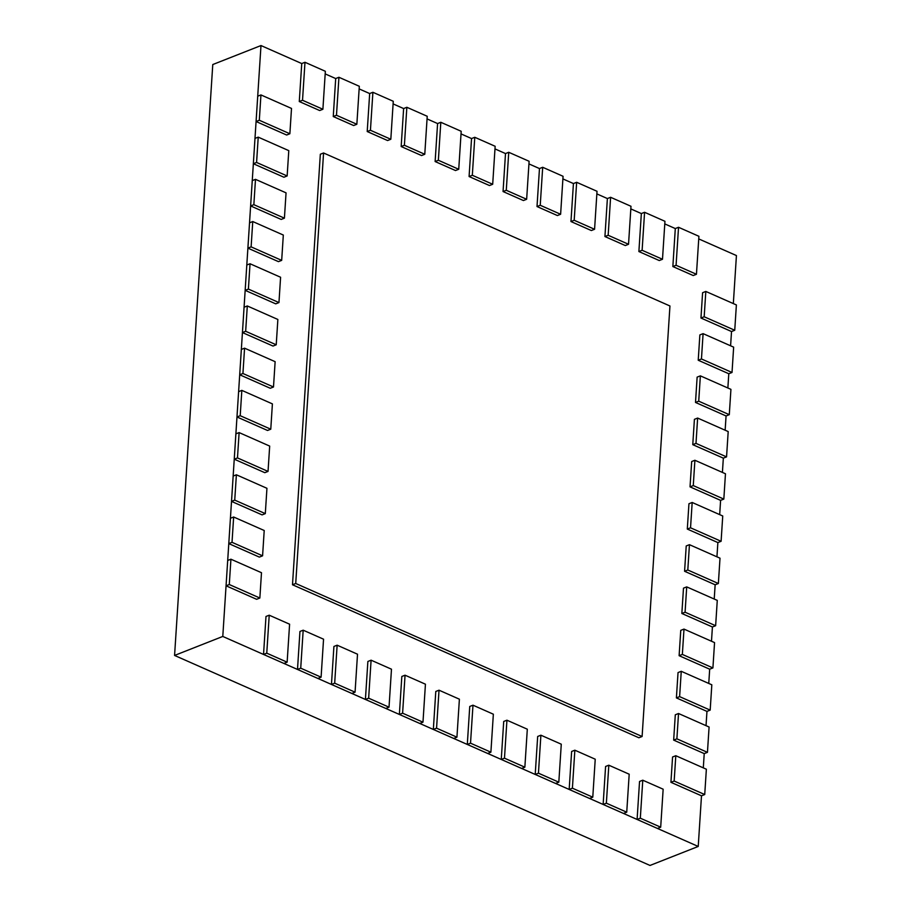 <?xml version="1.0" encoding="UTF-8"?>
<svg xmlns="http://www.w3.org/2000/svg" width="911" height="911" viewBox="0 0 911 911"><rect width="100%" height="100%" fill="white"/><g stroke="black" fill="none" stroke-linecap="round" stroke-linejoin="round"><path stroke-width="1.37" d="M174.57 655.442L212.775 64.544L260.99 45.55L222.785 636.447L174.57 655.442L650.01 865.45L698.225 846.456L701.493 795.815L704.727 794.54L706.367 769.214L675.803 755.72L674.163 781.046L704.727 794.54M703.303 767.871L704.226 753.602L707.448 752.338L709.088 727.012L678.524 713.507L676.884 738.832L707.448 752.338M706.036 725.657L706.959 711.4L710.181 710.125L711.821 684.799L681.257 671.305L679.617 696.63L710.181 710.125M708.758 683.455L709.68 669.186L712.914 667.922L714.554 642.597L683.99 629.091L682.35 654.417L712.914 667.922M711.491 641.242L712.413 626.984L715.636 625.709L717.276 600.383L686.712 586.889L685.083 612.215L715.636 625.709M714.224 599.039L715.146 584.771L718.369 583.507L720.009 558.181L689.445 544.676L687.805 570.001L718.369 583.507M716.946 556.826L717.868 542.569L721.102 541.293L722.742 515.979L692.178 502.473L690.538 527.799L721.102 541.293M719.679 514.624L720.601 500.367L723.835 499.091L725.463 473.766L694.899 460.271L693.271 485.586L723.835 499.091M722.412 472.422L723.334 458.153L726.557 456.889L728.196 431.563L697.632 418.058L695.993 443.384L726.557 456.889M725.145 430.208L726.067 415.951L729.29 414.676L730.929 389.35L700.365 375.856L698.726 401.182L729.29 414.676M727.866 388.006L728.789 373.738L732.023 372.474L733.651 347.148L703.087 333.642L701.459 358.968L732.023 372.474M730.599 345.793L731.522 331.536L734.744 330.26L736.384 304.934L705.82 291.44L704.18 316.766L734.744 330.26M733.332 303.591L736.43 255.558L698.737 238.91M222.785 636.447L698.225 846.456M672.853 266.547L676.076 265.272L696.448 274.279L693.225 275.543L672.853 266.547L675.302 228.559L664.779 223.912M638.884 251.55L642.118 250.274L662.491 259.271L659.268 260.546L638.884 251.55L641.344 213.561L630.822 208.904M604.927 236.541L608.161 235.277L628.533 244.273L625.31 245.549L604.927 236.541L607.386 198.552L596.864 193.906M570.969 221.544L574.192 220.268L594.576 229.276L591.341 230.54L570.969 221.544L573.429 183.555L562.896 178.909M537.012 206.546L540.234 205.271L560.618 214.267L557.384 215.543L537.012 206.546L539.471 168.558L528.938 163.912M503.054 191.538L506.277 190.274L526.649 199.27L523.426 200.545L503.054 191.538L505.503 153.56L494.98 148.903M469.085 176.54L472.319 175.265L492.692 184.273L489.469 185.537L469.085 176.54L471.545 138.552L461.023 133.906M435.128 161.543L438.362 160.268L458.734 169.275L455.511 170.539L435.128 161.543L437.587 123.554L427.065 118.908M401.17 146.534L404.393 145.27L424.777 154.266L421.542 155.542L401.17 146.534L403.63 108.557L393.096 103.9M367.213 131.537L370.435 130.273L390.819 139.269L387.585 140.545L367.213 131.537L369.672 93.548L359.139 88.902M333.255 116.54L336.478 115.264L356.85 124.272L353.627 125.536L333.255 116.54L335.704 78.551L325.181 73.905M299.286 101.542L302.52 100.267L322.893 109.263L319.67 110.538L299.286 101.542L301.746 63.554L260.99 45.55M322.893 109.263L325.352 71.286L304.98 62.278L302.52 100.267M301.746 63.554L304.98 62.278M356.85 124.272L359.31 86.283L338.938 77.276L336.478 115.264M335.704 78.551L338.938 77.276M390.819 139.269L393.267 101.28L372.895 92.284L370.435 130.273M369.672 93.548L372.895 92.284M424.777 154.266L427.225 116.278L406.853 107.282L404.393 145.27M403.63 108.557L406.853 107.282M458.734 169.275L461.194 131.286L440.81 122.279L438.362 160.268M437.587 123.554L440.81 122.279M492.692 184.273L495.151 146.284L474.779 137.288L472.319 175.265M471.545 138.552L474.779 137.288M526.649 199.27L529.109 161.281L508.737 152.285L506.277 190.274M505.503 153.56L508.737 152.285M560.618 214.267L563.066 176.29L542.694 167.282L540.234 205.271M539.471 168.558L542.694 167.282M594.576 229.276L597.024 191.287L576.652 182.291L574.192 220.268M573.429 183.555L576.652 182.291M628.533 244.273L630.993 206.285L610.609 197.288L608.161 235.277M607.386 198.552L610.609 197.288M662.491 259.271L664.95 221.293L644.578 212.286L642.118 250.274M641.344 213.561L644.578 212.286M696.448 274.279L698.908 236.291L678.536 227.283L676.076 265.272M675.302 228.559L678.536 227.283M731.522 331.536L700.958 318.03L704.18 316.766M700.958 318.03L702.597 292.704L705.82 291.44M728.789 373.738L698.225 360.244L701.459 358.968M698.225 360.244L699.864 334.918L703.087 333.642M726.067 415.951L695.503 402.446L698.726 401.182M695.503 402.446L697.131 377.12L700.365 375.856M723.334 458.153L692.77 444.659L695.993 443.384M692.77 444.659L694.41 419.333L697.632 418.058M720.601 500.367L690.037 486.861L693.271 485.586M690.037 486.861L691.677 461.535L694.899 460.271M717.868 542.569L687.304 529.063L690.538 527.799M687.304 529.063L688.944 503.749L692.178 502.473M715.146 584.771L684.582 571.277L687.805 570.001M684.582 571.277L686.222 545.951L689.445 544.676M712.413 626.984L681.849 613.479L685.083 612.215M681.849 613.479L683.489 588.153L686.712 586.889M709.68 669.186L679.116 655.692L682.35 654.417M679.116 655.692L680.756 630.366L683.99 629.091M706.959 711.4L676.395 697.894L679.617 696.63M676.395 697.894L678.035 672.569L681.257 671.305M704.226 753.602L673.662 740.108L676.884 738.832M673.662 740.108L675.302 714.782L678.524 713.507M701.493 795.815L670.929 782.31L674.163 781.046M670.929 782.31L672.569 756.984L675.803 755.72M660.691 827.188L663.151 789.199L642.779 780.203L640.319 818.192L660.691 827.188L657.469 828.463L637.096 819.456L640.319 818.192M637.096 819.456L639.545 781.467L642.779 780.203M626.734 812.191L629.194 774.202L608.821 765.206L606.362 803.183L626.734 812.191L623.511 813.455L603.139 804.459L606.362 803.183M603.139 804.459L605.587 766.47L608.821 765.206M592.776 797.182L595.236 759.205L574.852 750.197L572.404 788.186L592.776 797.182L589.554 798.457L569.17 789.461L572.404 788.186M569.17 789.461L571.63 751.473L574.852 750.197M558.819 782.185L561.278 744.196L540.895 735.2L538.447 773.188L558.819 782.185L555.585 783.46L535.212 774.452L538.447 773.188M535.212 774.452L537.672 736.475L540.895 735.2M524.861 767.187L527.31 729.199L506.937 720.202L504.478 758.18L524.861 767.187L521.627 768.451L501.255 759.455L504.478 758.18M501.255 759.455L503.715 721.466L506.937 720.202M490.892 752.19L493.352 714.201L472.98 705.194L470.52 743.182L490.892 752.19L487.67 753.454L467.297 744.458L470.52 743.182M467.297 744.458L469.746 706.469L472.98 705.194M456.935 737.181L459.395 699.192L439.022 690.196L436.563 728.185L456.935 737.181L453.712 738.457L433.34 729.449L436.563 728.185M433.34 729.449L435.788 691.472L439.022 690.196M422.977 722.184L425.437 684.195L405.053 675.199L402.605 713.188L422.977 722.184L419.755 723.459L399.371 714.452L402.605 713.188M399.371 714.452L401.831 676.463L405.053 675.199M389.02 707.187L391.479 669.198L371.096 660.19L368.648 698.179L389.02 707.187L385.786 708.451L365.413 699.454L368.648 698.179M365.413 699.454L367.873 661.466L371.096 660.19M355.062 692.178L357.511 654.2L337.138 645.193L334.679 683.182L355.062 692.178L351.828 693.453L331.456 684.457L334.679 683.182M331.456 684.457L333.916 646.468L337.138 645.193M321.093 677.18L323.553 639.192L303.181 630.196L300.721 668.184L321.093 677.18L317.871 678.456L297.498 669.448L300.721 668.184M297.498 669.448L299.947 631.46L303.181 630.196M287.136 662.183L289.596 624.194L269.223 615.198L266.764 653.176L287.136 662.183L283.913 663.447L263.541 654.451L266.764 653.176M263.541 654.451L265.989 616.462L269.223 615.198M259.851 598.026L261.491 572.712L230.927 559.206L229.287 584.532L259.851 598.026L256.617 599.301L226.065 585.796L229.287 584.532M226.065 585.796L227.693 560.481L230.927 559.206M262.584 555.824L264.213 530.498L233.649 517.004L232.02 542.318L262.584 555.824L259.35 557.099L228.786 543.594L232.02 542.318M228.786 543.594L230.426 518.268L233.649 517.004M265.306 513.622L266.946 488.296L236.382 474.79L234.742 500.116L265.306 513.622L262.083 514.886L231.519 501.392L234.742 500.116M231.519 501.392L233.159 476.066L236.382 474.79M268.039 471.408L269.679 446.083L239.115 432.588L237.475 457.914L268.039 471.408L264.816 472.684L234.252 459.178L237.475 457.914M234.252 459.178L235.881 433.852L239.115 432.588M270.772 429.206L272.4 403.88L241.836 390.375L240.208 415.701L270.772 429.206L267.538 430.47L236.974 416.976L240.208 415.701M236.974 416.976L238.614 391.65L241.836 390.375M273.494 386.993L275.133 361.667L244.569 348.173L242.93 373.499L273.494 386.993L270.271 388.268L239.707 374.763L242.93 373.499M239.707 374.763L241.347 349.437L244.569 348.173M276.227 344.791L277.866 319.465L247.302 305.959L245.663 331.285L276.227 344.791L273.004 346.055L242.44 332.561L245.663 331.285M242.44 332.561L244.068 307.235L247.302 305.959M278.96 302.577L280.588 277.251L250.035 263.757L248.396 289.083L278.96 302.577L275.726 303.853L245.161 290.347L248.396 289.083M245.161 290.347L246.801 265.021L250.035 263.757M281.681 260.375L283.321 235.049L252.757 221.544L251.117 246.87L281.681 260.375L278.459 261.639L247.894 248.145L251.117 246.87M247.894 248.145L249.534 222.819L252.757 221.544M284.414 218.162L286.054 192.847L255.49 179.342L253.85 204.668L284.414 218.162L281.192 219.437L250.627 205.932L253.85 204.668M250.627 205.932L252.256 180.617L255.49 179.342M287.147 175.96L288.787 150.634L258.223 137.14L256.583 162.454L287.147 175.96L283.913 177.235L253.349 163.729L256.583 162.454M253.349 163.729L254.989 138.404L258.223 137.14M289.869 133.758L291.509 108.432L260.945 94.926L259.305 120.252L289.869 133.758L286.646 135.022L256.082 121.527L259.305 120.252M256.082 121.527L257.722 96.202L260.945 94.926M642.107 736.498L669.949 305.982L323.564 152.98L295.722 583.484L642.107 736.498L638.884 737.762L292.488 584.76L295.722 583.484M292.488 584.76L320.33 154.244L323.564 152.98"/></g></svg>

